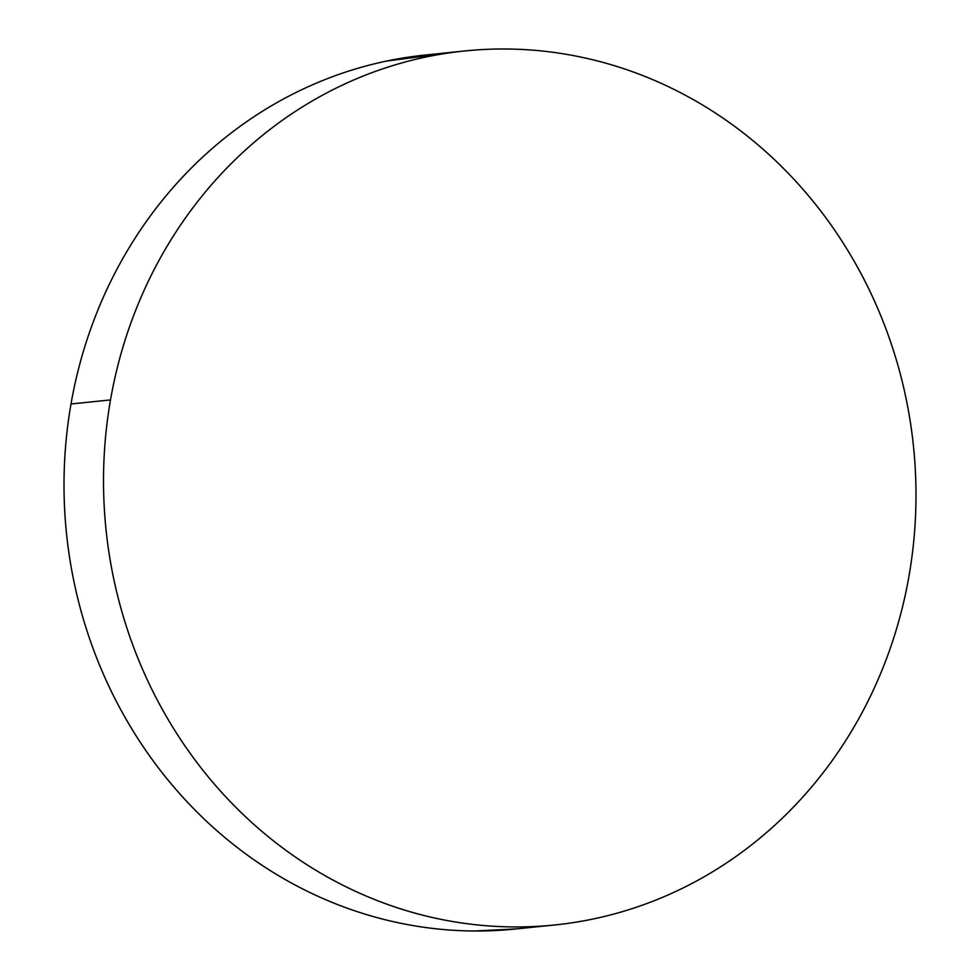 <?xml version="1.0" encoding="UTF-8"?>
<svg xmlns="http://www.w3.org/2000/svg" width="980" height="980" viewBox="0 0 980 980"><rect width="100%" height="100%" fill="white"/><g stroke="black" fill="none" stroke-linecap="round" stroke-linejoin="round"><path stroke-width="1.47" d="M110.507 399.913A439.31 405.867 -95.9 0 1 464.802 50.96A439.31 405.867 -95.9 0 1 908.999 576.02A439.31 405.867 -95.9 0 1 554.705 924.973A439.31 405.867 -95.9 0 1 110.507 399.913L71.001 403.981L110.507 399.913C115.444 371.677 122.88 344.274 132.827 317.704C142.774 291.146 155.036 265.923 169.626 242.048C184.203 218.173 200.827 196.098 219.496 175.824C238.152 155.563 258.5 137.494 280.513 121.606C302.538 105.73 325.813 92.353 350.35 81.475C374.887 70.597 400.208 62.414 426.312 56.95C452.417 51.487 478.804 48.841 505.484 49C532.152 49.159 558.588 52.136 584.803 57.918C611.018 63.7 636.51 72.177 661.255 83.361C686 94.533 709.545 108.204 731.876 124.35C754.208 140.495 774.911 158.821 793.971 179.316C813.02 199.81 830.085 222.08 845.128 246.139C860.183 270.198 872.947 295.568 883.409 322.261C893.87 348.954 901.845 376.443 907.321 404.74C912.809 433.05 915.688 461.605 915.969 490.429C916.251 519.253 913.923 547.783 908.999 576.02C904.062 604.256 896.627 631.659 886.68 658.229C876.733 684.8 864.47 710.022 849.88 733.898C835.291 757.773 818.668 779.835 800.011 800.109C781.354 820.37 761.007 838.451 738.981 854.327C716.968 870.203 693.681 883.58 669.156 894.471C644.62 905.348 619.299 913.519 593.194 918.983C567.089 924.446 540.703 927.092 514.022 926.933C487.354 926.774 460.906 923.809 434.691 918.027C408.476 912.245 382.996 903.756 358.251 892.584C333.506 881.4 309.962 867.741 287.63 851.583C265.298 835.438 244.596 817.124 225.535 796.63C206.474 776.123 189.422 753.853 174.379 729.794C159.324 705.747 146.559 680.365 136.097 653.685C125.624 626.992 117.661 599.49 112.173 571.193C106.698 542.896 103.819 514.329 103.537 485.504C103.255 456.68 105.583 428.15 110.507 399.913M462.866 51.156L425.296 55.027A439.31 405.867 84.1 0 0 71.001 403.981A439.31 405.867 84.1 0 0 515.198 929.04L554.705 924.973M517.134 928.844L474.516 931C447.848 930.841 421.412 927.864 395.197 922.082C368.982 916.3 343.49 907.823 318.745 896.639C294 885.467 270.456 871.796 248.124 855.65C225.792 839.505 205.089 821.179 186.029 800.685C166.98 780.19 149.916 757.92 134.873 733.861C119.817 709.802 107.053 684.432 96.591 657.739C86.13 631.047 78.155 603.558 72.679 575.26C67.191 546.95 64.312 518.396 64.031 489.571C63.749 460.747 66.076 432.217 71.001 403.981C75.938 375.744 83.374 348.341 93.321 321.771C103.267 295.201 115.53 269.978 130.12 246.103C144.709 222.227 161.333 200.165 179.989 179.891C198.646 159.63 218.993 141.549 241.019 125.673C263.032 109.797 286.319 96.42 310.844 85.529C335.38 74.651 360.701 66.481 386.806 61.017L445.104 53.508"/></g></svg>
